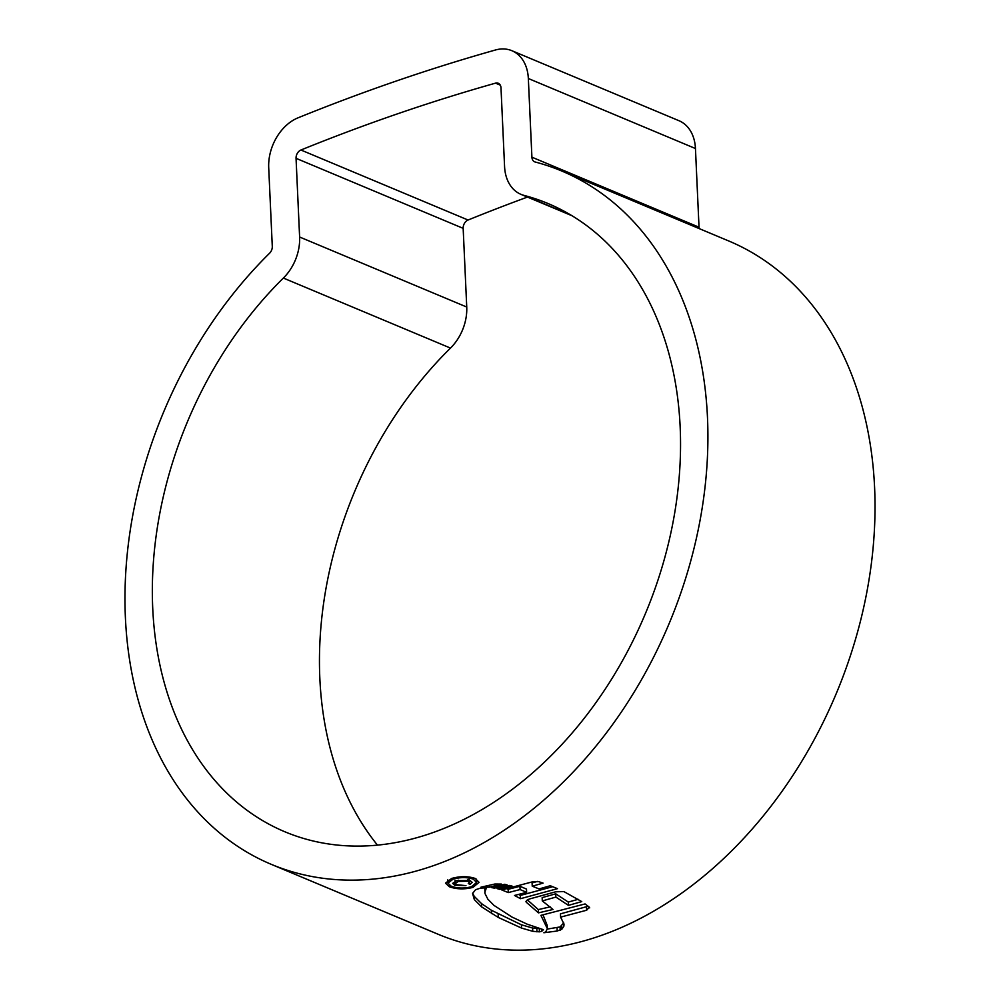 <?xml version="1.0" encoding="UTF-8"?>
<svg xmlns="http://www.w3.org/2000/svg" width="1000" height="1000" viewBox="0 0 1000 1000"><rect width="100%" height="100%" fill="white"/><g stroke="black" fill="none" stroke-linecap="round" stroke-linejoin="round"><path stroke-width="1.5" d="M527.463 197.075A2483.262 1810.213 -67.3 0 0 468.05 220.025A7.062 5.15 -67.3 0 0 463.162 228.35L466.737 307.025A42.35 30.875 112.7 0 1 450.487 348.088A340.575 248.263 -67.3 0 0 319.837 678.288A340.575 248.263 -67.3 0 0 377.463 845.113M152.725 608.263A340.575 248.263 -67.3 0 0 284.837 831.762A340.575 248.263 -67.3 0 0 554.875 751.838A340.575 248.263 -67.3 0 0 680.163 427.025A340.575 248.263 -67.3 0 0 548.05 203.538A340.575 248.263 -67.3 0 0 524 195.387A42.35 30.875 112.7 0 1 521.013 194.375A42.35 30.875 112.7 0 1 504.575 166.575L501 87.9A7.062 5.15 -67.3 0 0 498.263 83.263A7.062 5.15 -67.3 0 0 495.525 83.15A2483.262 1810.213 -67.3 0 0 300.938 150.013A7.062 5.15 -67.3 0 0 296.05 158.325L299.613 237.013A42.35 30.875 112.7 0 1 283.375 278.062A340.575 248.263 -67.3 0 0 152.725 608.263M707.487 417.638A375.863 273.988 -67.3 0 0 561.688 170.987A375.863 273.988 -67.3 0 0 535.138 161.988A7.062 5.15 112.7 0 1 534.65 161.825A7.062 5.15 112.7 0 1 531.912 157.188L528.337 78.513A42.35 30.875 -67.3 0 0 511.9 50.712A42.35 30.875 -67.3 0 0 495.425 50A2518.55 1835.95 -67.3 0 0 298.075 117.812A42.35 30.875 -67.3 0 0 268.712 167.712L272.288 246.4A7.062 5.15 112.7 0 1 269.575 253.238A375.863 273.988 -67.3 0 0 125.4 617.663A375.863 273.988 -67.3 0 0 271.2 864.312A375.863 273.988 -67.3 0 0 569.225 776.112A375.863 273.988 -67.3 0 0 707.487 417.638M271.2 864.312L438.312 934.338A375.863 273.988 -67.3 0 0 736.338 846.137A375.863 273.988 -67.3 0 0 874.6 487.663A375.863 273.988 -67.3 0 0 728.8 241L561.688 170.987M539.412 931.838L539.263 928.55L532.6 928.025L532.75 931.312L539.412 931.838L541.712 931.325L543.413 929.675L527.15 924.163L511.912 917.013L493.938 905.362L487.875 899.212L485.025 893.6L484.738 887.788M532.75 931.312L521.55 928.075L498.288 917.45L481.712 906.938L474.35 899.625L472.575 893.487L475.55 889.725L480.538 888.112L486.413 887.837L484.8 892.325M489.312 887.188L501.413 884.075L494.913 884.013L480.988 887.175L489.312 887.188L489.225 885.362M497.088 888.6L509.787 885.425L512.238 886.188L499.787 889.375L497.088 888.6M491.425 887.562L504.762 884.287L507.175 884.987L494.438 888.138L491.425 887.562M539.087 888.925L550.275 885.738L557.475 888.662L520.525 898.688L514.513 895.462L526.638 892.35L520.087 889.55L508.3 892.575L501.788 889.95L532.45 881.838L538.737 881.663L543.088 883.125L532.238 886.2L539.087 888.925M563.862 891.575L581.75 901.612L568.438 905.362L555.875 897.087L542.3 900.913L553.013 909.475L538.475 912.862L526.587 902.5C525.45 900.925 527.013 899.587 531.275 898.487L555.65 891.812L563.862 891.575M525.925 901.712L526.587 902.5L526.5 900.662M585.075 903.938L540.9 915.362L547.362 928.688L545.712 931.925L543.862 932.75L557.188 931.012L561.838 929.237L563.875 926.188L564.012 924.1L560.6 917.125L586.663 910.225L589.3 907.188L585.075 903.938M589.7 907.887L589.3 907.188M547.375 928.9L547.212 925.4L547.375 928.9M472.95 887.4L479.062 882.337L475.213 878.462C468.025 876.087 460.163 876.087 451.613 878.462L445.5 883.15L449.325 886.737C456.512 889.312 464.4 889.538 472.95 887.4L472.9 886.2M699.225 228.612A7.062 5.15 112.7 0 1 699.025 227.213L695.45 148.525A42.35 30.875 -67.3 0 0 679.025 120.738L511.9 50.712M449.25 885.138L449.325 886.737M471.4 886.762C464.1 888.6 457.375 888.425 451.225 886.225L447.925 883.125L453.15 879.112C460.45 877.113 467.163 877.125 473.3 879.15L476.6 882.438L471.4 886.762M453.1 878.037L453.15 879.112M543.038 914.912L547.212 925.4M563.875 926.188L563.725 922.913L560.075 926.938L547.388 929.062M588.15 906.25L560.45 913.85L560.6 917.125M586.512 906.938L586.663 910.225M557.038 927.738L557.188 931.012M550.188 906.862L538.325 909.587L527.475 899.963M578.15 899.312L568.288 902.087L555.725 893.8L542.15 897.638L542.3 900.913M568.288 902.087L568.438 905.362M555.725 893.8L555.875 897.087M538.325 909.587L538.475 912.862M537.45 881.4L532.087 882.913L532.238 886.2M526.638 892.35L526.487 889.075L519.938 886.275L508.15 889.312L506.775 888.725M552.725 886.7L520.375 895.413L518.65 894.438M520.375 895.413L520.525 898.688M519.938 886.275L520.087 889.55M508.15 889.312L508.3 892.575M494.387 886.862L494.438 888.138M499.725 887.962L499.787 889.375M541.613 929.2L541.712 931.325M472.638 893.138L474.2 896.338L481.575 903.65L491.388 910.263L521.4 924.788L532.6 928.025M469.975 880.45L456.587 880.675L452.625 883.4L454.8 885.288L465.962 885.638L456.587 884.688L455.238 883.487L458.338 881.438L467.837 881.237L469.288 882.375L468.275 883.575L470.075 884.325L472.225 882.4L469.975 880.45M470.075 884.325L469.225 880.763M467.762 879.8L467.837 881.237M454.65 882.013L454.8 885.288M283.375 278.062L450.487 348.088M528.337 78.513L695.45 148.525M531.912 157.188L699.025 227.213M495.525 83.15L500.275 85.138M300.938 150.013L468.05 220.025M296.05 158.325L463.162 228.35M299.613 237.013L466.737 307.025M524 195.387L570.725 214.963M473.237 877.763L473.3 879.15M561.688 925.962L561.838 929.237M560.075 926.938L560.225 930.212M536.8 928.562L536.95 931.85M521.4 924.788L521.55 928.075M498.137 914.163L498.288 917.45M491.388 910.263L491.538 913.562M481.575 903.65L481.712 906.938M474.2 896.338L474.35 899.625M484.888 887.788L485.012 890.537M458.275 880.188L458.338 881.438M521.013 194.375L572.05 215.75M476.6 882.438L476.45 879.163M447.925 883.125L447.788 879.85M469.3 882.463L469.15 879.188M455.225 883.487L455.075 880.212"/></g></svg>
